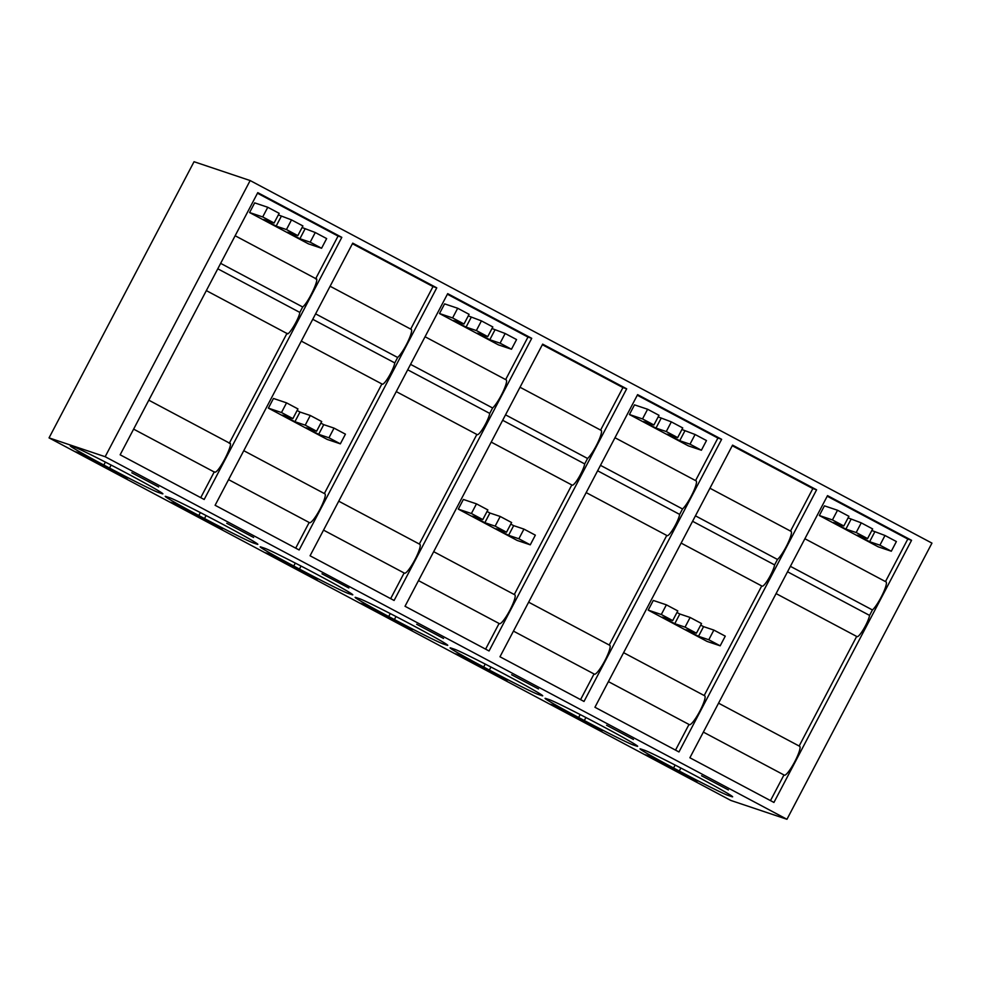 <?xml version="1.0" encoding="UTF-8"?>
<svg xmlns="http://www.w3.org/2000/svg" width="981" height="981" viewBox="0 0 981 981"><rect width="100%" height="100%" fill="white"/><g stroke="black" fill="none" stroke-linecap="round" stroke-linejoin="round"><path stroke-width="1.47" d="M786.958 819.282L931.95 543.118L250.155 180.553L194.042 161.718L49.05 437.882L730.845 800.447L786.958 819.282L105.163 456.717L49.05 437.882M250.155 180.553L105.163 456.717M690.17 778.509L697.675 781.023L653.052 757.295L645.535 754.769L690.354 778.154M728.16 795.444A47.002 1.373 27.7 0 1 679.281 771.029L673.591 768A47.002 1.373 27.7 0 1 640.017 748.859A47.002 1.373 27.7 0 1 640.801 748.993L644.443 750.22A49.185 1.435 27.7 0 1 695.59 775.763L697.491 776.768A49.185 1.435 27.7 0 1 732.623 796.805A49.185 1.435 27.7 0 1 731.814 796.67L728.16 795.444L728.846 794.144M728.405 789.938L701.562 775.763L728.405 789.938M412.621 625.289L410.72 624.272A49.185 1.435 27.7 0 0 359.573 598.729L355.931 597.503A47.002 1.373 27.7 0 0 355.147 597.368A47.002 1.373 27.7 0 0 388.709 616.522L394.411 619.551A47.002 1.373 27.7 0 0 443.289 643.965L446.931 645.179A49.185 1.435 27.7 0 0 447.753 645.326A49.185 1.435 27.7 0 0 412.621 625.289M321.989 573.811L348.831 587.999L321.989 573.811M293.76 566.025A47.002 1.373 27.7 0 1 260.186 546.871A47.002 1.373 27.7 0 1 260.971 547.006L264.612 548.232A49.185 1.435 27.7 0 1 315.759 573.775L317.66 574.792A49.185 1.435 27.7 0 1 352.792 594.829A49.185 1.435 27.7 0 1 351.983 594.682L348.329 593.468A47.002 1.373 27.7 0 1 299.45 569.054L293.76 566.025L295.306 563.082M310.339 576.521L317.844 579.048L273.221 555.307L265.704 552.793L310.523 576.178M360.665 603.29L405.288 627.018L412.805 629.544L368.182 605.804L360.665 603.29M633.444 739.441L606.601 725.266L633.444 739.441M578.631 717.503A47.002 1.373 27.7 0 1 545.056 698.362A47.002 1.373 27.7 0 1 545.841 698.497L549.495 699.723A49.185 1.435 27.7 0 1 600.642 725.266L602.542 726.271A49.185 1.435 27.7 0 1 637.662 746.308A49.185 1.435 27.7 0 1 636.853 746.173L633.199 744.947A47.002 1.373 27.7 0 1 584.333 720.532L578.631 717.503L580.176 714.573M558.091 706.798L550.574 704.272L595.209 728.012L602.726 730.526L558.091 706.798M538.483 688.944L511.653 674.769L538.483 688.944M454.534 649.226L450.88 648A47.002 1.373 27.7 0 0 450.107 647.865A47.002 1.373 27.7 0 0 483.67 667.019L489.372 670.048A47.002 1.373 27.7 0 0 538.25 694.45L541.892 695.676A49.185 1.435 27.7 0 0 542.714 695.823A49.185 1.435 27.7 0 0 507.582 675.786L505.681 674.769A49.185 1.435 27.7 0 0 454.534 649.226M455.625 653.775L500.249 677.515L507.766 680.029L463.13 656.301L455.625 653.775M253.613 537.465L226.77 523.278L253.613 537.465M253.368 542.971L257.022 544.197A49.185 1.435 27.7 0 0 257.831 544.332A49.185 1.435 27.7 0 0 222.712 524.295L220.811 523.278A49.185 1.435 27.7 0 0 169.664 497.735L166.01 496.509A47.002 1.373 27.7 0 0 165.237 496.374A47.002 1.373 27.7 0 0 198.8 515.528L204.502 518.557A47.002 1.373 27.7 0 0 253.368 542.971L254.054 541.659M170.743 502.297L215.379 526.024L222.895 528.551L178.26 504.81L170.743 502.297M120.418 475.527L75.795 451.8L83.299 454.313L127.935 478.054L120.602 475.184M74.703 447.238L71.049 446.012A47.002 1.373 27.7 0 0 70.276 445.877A47.002 1.373 27.7 0 0 103.839 465.031L109.541 468.06A47.002 1.373 27.7 0 0 158.419 492.474L162.061 493.701A49.185 1.435 27.7 0 0 162.883 493.835A49.185 1.435 27.7 0 0 127.751 473.798L125.85 472.793A49.185 1.435 27.7 0 0 74.703 447.238M158.664 486.968L131.822 472.781L158.664 486.968M443.535 638.447L416.692 624.272L443.535 638.447M689.888 757.761L773.935 802.446L911.557 540.31L827.523 495.626L689.888 757.761M204.183 499.476L341.817 237.341L257.77 192.644L120.148 454.792L204.183 499.476M405.018 606.27L489.053 650.967L626.687 388.819L542.652 344.135L405.018 606.27M584.014 701.452L721.636 439.316L637.601 394.632L499.979 656.767L584.014 701.452M352.731 243.141L436.766 287.838L299.144 549.973L215.109 505.276L352.731 243.141M594.94 707.264L732.562 445.129L816.597 489.813L678.975 751.949L594.94 707.264M447.692 293.638L531.727 338.322L394.104 600.47L310.07 555.773L447.692 293.638M827.216 496.202L907.805 539.047L911.557 540.31M885.475 581.586L907.805 539.047M804.886 538.728L885.99 581.856A16.346 2.906 118 0 1 882.483 594.523A16.346 2.906 118 0 1 872.428 609.961L869.571 615.406A13.06 2.33 118 0 1 863.709 628.931A13.06 2.33 118 0 1 857.051 636.644L776.081 593.591M799.147 746.026L856.671 636.436M718.558 703.169L799.662 746.296A16.346 2.906 118 0 1 795.309 760.643A16.346 2.906 118 0 1 784.984 775.137A16.346 2.906 118 0 1 784.31 775.149L703.365 732.108M770.477 800.619L783.954 774.965M315.735 278.604L338.065 236.078L341.817 237.341M315.575 278.898C320.677 276.213 308.672 302.344 302.688 306.979L299.83 312.424C299.095 318.825 287.617 337.513 287.041 333.27M229.395 443.044L286.93 333.466M229.247 443.338C234.9 440.457 220.026 471.064 215.231 472.168L214.287 471.836M200.737 497.637L214.201 471.984M257.476 193.22L338.065 236.078M542.346 344.711L622.935 387.569L626.687 388.819M600.605 430.095L622.935 387.569M491.211 442.1L572.181 485.154A13.06 2.33 -62 0 0 578.839 477.44A13.06 2.33 -62 0 0 584.701 463.915L587.558 458.47A16.346 2.906 -62 0 0 597.601 443.032A16.346 2.906 -62 0 0 601.12 430.365L520.016 387.237M514.277 594.535L571.8 484.957M418.495 580.617L499.439 623.671A16.346 2.906 -62 0 0 500.114 623.646A16.346 2.906 -62 0 0 510.439 609.152A16.346 2.906 -62 0 0 514.792 594.805L433.688 551.678M485.607 649.128L499.084 623.475M695.566 480.592L717.896 438.066L721.636 439.316M586.172 492.597L667.141 535.651A13.06 2.33 -62 0 0 673.8 527.937A13.06 2.33 -62 0 0 679.661 514.412L682.518 508.967A16.346 2.906 -62 0 0 692.561 493.529A16.346 2.906 -62 0 0 696.081 480.862L614.977 437.734M609.226 645.032L666.761 535.454M513.443 631.114L594.4 674.155A16.346 2.906 -62 0 0 595.062 674.143A16.346 2.906 -62 0 0 605.4 659.649A16.346 2.906 -62 0 0 609.741 645.302L528.636 602.175M580.568 699.625L594.032 673.972M637.307 395.208L717.896 438.066M352.424 243.717L433.013 286.575L436.766 287.838M410.696 329.101L433.013 286.575M301.302 341.106L382.271 384.16A13.06 2.33 -62 0 0 388.93 376.446A13.06 2.33 -62 0 0 394.779 362.921L397.648 357.476A16.346 2.906 -62 0 0 407.691 342.05A16.346 2.906 -62 0 0 411.211 329.371L330.106 286.244M324.355 493.541L381.891 383.963M228.573 479.623L309.53 522.677A16.346 2.906 -62 0 0 310.192 522.652A16.346 2.906 -62 0 0 320.529 508.158A16.346 2.906 -62 0 0 324.87 493.811L243.766 450.684M295.698 548.134L309.162 522.481M732.255 445.705L812.844 488.563L816.597 489.813M790.527 531.089L812.844 488.563M681.133 543.094L762.09 586.148A13.06 2.33 -62 0 0 768.761 578.434A13.06 2.33 -62 0 0 774.61 564.909L777.479 559.464A16.346 2.906 -62 0 0 787.522 544.026A16.346 2.906 -62 0 0 791.042 531.359L709.937 488.231M704.186 695.529L761.722 585.951M608.404 681.611L689.361 724.652A16.346 2.906 -62 0 0 690.023 724.64A16.346 2.906 -62 0 0 700.36 710.146A16.346 2.906 -62 0 0 704.701 695.799L623.597 652.672M675.529 750.122L688.993 724.468M447.385 294.214L527.974 337.072L531.727 338.322M505.644 379.598L527.974 337.072M396.25 391.603L477.22 434.657A13.06 2.33 -62 0 0 483.891 426.943A13.06 2.33 -62 0 0 489.74 413.418L492.597 407.973A16.346 2.906 -62 0 0 502.652 392.535A16.346 2.906 -62 0 0 506.159 379.868L425.055 336.741M419.316 544.038L476.852 434.46M323.534 530.12L404.479 573.174A16.346 2.906 -62 0 0 405.153 573.149A16.346 2.906 -62 0 0 415.478 558.655A16.346 2.906 -62 0 0 419.831 544.308L338.727 501.181M390.659 598.631L404.123 572.978M787.535 571.776L869.571 615.406M790.392 566.331L872.428 609.961M220.651 263.362L302.688 306.979M217.794 268.806L299.83 312.424M502.664 420.285L584.701 463.915M505.522 414.84L587.558 458.47M600.482 465.337L682.518 508.967M597.625 470.782L679.661 514.412M315.612 313.859L397.648 357.476M312.755 319.303L394.779 362.921M692.574 521.279L774.61 564.909M695.443 515.834L777.479 559.464M410.561 364.356L492.597 407.973M407.704 369.8L489.74 413.418M819.343 515.515L824.42 505.84L837.516 510.243L832.44 519.918L819.343 515.515L878.216 546.822L891.312 551.224L879.92 545.166L869.632 541.708L857.284 535.148L867.572 538.594L856.18 532.536L845.892 529.09L833.543 522.517L843.832 525.975L832.44 519.918M843.832 525.975L848.921 516.3L837.516 510.243M848.087 517.882L861.257 522.861L856.18 532.536M867.572 538.594L872.649 528.931L861.257 522.861M891.312 551.224L896.389 541.549L884.997 535.491L871.827 530.5M850.968 519.415L845.892 529.09M874.709 532.033L869.632 541.708M884.997 535.491L879.92 545.166M629.422 414.522L634.499 404.859L647.607 409.249L642.53 418.924L629.422 414.522L688.294 445.84L701.403 450.23L690.011 444.172L679.71 440.714L667.374 434.154L677.663 437.612L666.271 431.542L655.982 428.096L643.634 421.536L653.922 424.981L642.53 418.924M653.922 424.981L658.999 415.306L647.607 409.249M658.165 416.888L671.347 421.879L666.271 431.542M677.663 437.612L682.739 427.937L671.347 421.879M701.403 450.23L706.479 440.555L695.088 434.497L681.905 429.506M661.059 418.421L655.982 428.096M684.799 431.051L679.71 440.714M695.088 434.497L690.011 444.172M439.513 313.54L444.589 303.865L457.686 308.255L452.609 317.93L439.513 313.54L498.385 344.846L511.481 349.236L500.089 343.178L489.801 339.733L477.453 333.16L487.741 336.618L476.349 330.56L466.061 327.102L453.713 320.542L464.001 323.988L452.609 317.93M464.001 323.988L469.09 314.325L457.686 308.255M468.256 315.894L481.426 320.885L476.349 330.56M487.741 336.618L492.83 326.943L481.426 320.885M511.481 349.236L516.558 339.561L505.166 333.503L491.996 328.525M471.138 317.427L466.061 327.102M494.878 330.057L489.801 339.733M505.166 333.503L500.089 343.178M249.591 212.546L254.668 202.871L267.776 207.273L262.7 216.936L249.591 212.546L308.463 243.852L321.572 248.254L310.18 242.184L299.892 238.739L287.543 232.166L297.832 235.624L286.44 229.566L276.151 226.108L263.803 219.548L274.091 223.006L262.7 216.936M274.091 223.006L279.168 213.331L267.776 207.273M278.346 214.9L291.516 219.891L286.44 229.566M297.832 235.624L302.908 225.949L291.516 219.891M321.572 248.254L326.648 238.579L315.257 232.522L302.074 227.531M281.228 216.433L276.151 226.108M304.968 229.064L299.892 238.739M315.257 232.522L310.18 242.184M708.785 639.759L698.497 636.313L686.148 629.741L696.436 633.199L685.045 627.141L674.756 623.683L662.408 617.123L672.708 620.568L661.304 614.511L648.208 610.121L707.08 641.427L720.177 645.817L708.785 639.759L713.861 630.084L725.266 636.154L720.177 645.817M648.208 610.121L653.285 600.446L666.381 604.836L677.785 610.905L672.708 620.568M698.497 636.313L703.573 626.638L713.861 630.084M703.573 626.638L700.692 625.105M696.436 633.199L701.525 623.524L690.121 617.466L685.045 627.141M674.756 623.683L679.833 614.008L690.121 617.466M679.833 614.008L676.951 612.475M661.304 614.511L666.381 604.836M518.875 538.765L508.587 535.319L496.239 528.759L506.527 532.205L495.135 526.147L484.847 522.689L472.499 516.129L482.787 519.587L471.395 513.517L458.286 509.127L517.159 540.433L530.267 544.835L518.875 538.765L523.952 529.102L535.344 535.16L530.267 544.835M458.286 509.127L463.363 499.452L476.472 503.854L487.864 509.912L482.787 519.587M508.587 535.319L513.664 525.644L523.952 529.102M513.664 525.644L510.782 524.112M506.527 532.205L511.604 522.53L500.212 516.472L495.135 526.147M484.847 522.689L489.924 513.026L500.212 516.472M489.924 513.026L487.042 511.481M471.395 513.517L476.472 503.854M328.954 437.784L318.666 434.325L306.317 427.765L316.605 431.211L305.214 425.153L294.925 421.707L282.589 415.135L292.878 418.593L281.473 412.535L268.377 408.133L327.249 439.439L340.346 443.841L328.954 437.784L334.03 428.108L345.435 434.166L340.346 443.841M268.377 408.133L273.454 398.458L286.55 402.86L297.954 408.918L292.878 418.593M318.666 434.325L323.742 424.65L334.03 428.108M323.742 424.65L320.861 423.118M316.605 431.211L321.694 421.536L310.29 415.478L305.214 425.153M294.925 421.707L300.002 412.032L310.29 415.478M300.002 412.032L297.12 410.499M281.473 412.535L286.55 402.86M691.74 777.872L689.741 777.945L647.509 755.431M691.335 778.485L647.485 755.48M596.779 727.375L594.78 727.461L552.548 704.934M596.374 727.988L552.524 704.983M501.818 676.878L499.832 676.964L457.6 654.437M501.414 677.491L457.575 654.486M406.87 626.381L404.871 626.467L362.639 603.953M406.453 626.994L362.614 603.989M311.909 575.884L309.91 575.97L267.678 553.456M311.504 576.497L267.654 553.492M216.948 525.387L214.949 525.473L172.717 502.959M216.543 526L172.693 503.008M121.583 475.515L77.769 452.462L121.583 475.515L122 474.89M680.863 768.025L679.281 771.029M675.136 765.057L673.591 768M443.976 642.653L443.289 643.965M395.993 616.534L394.411 619.551M390.254 613.579L388.709 616.522M349.015 592.156L348.329 593.468M301.032 566.037L299.45 569.054M633.885 743.647L633.199 744.947M585.902 717.528L584.333 720.532M538.925 693.15L538.25 694.45M490.954 667.031L489.372 670.048M485.215 664.076L483.67 667.019M206.084 515.54L204.502 518.557M200.345 512.585L198.8 515.528M159.094 491.174L158.419 492.474M111.123 465.055L109.541 468.06M105.384 462.088L103.839 465.031M235.146 235.747L316.25 278.886M206.341 290.609L287.31 333.663M148.805 400.187L229.91 443.326M133.612 429.126L214.569 472.18"/></g></svg>
